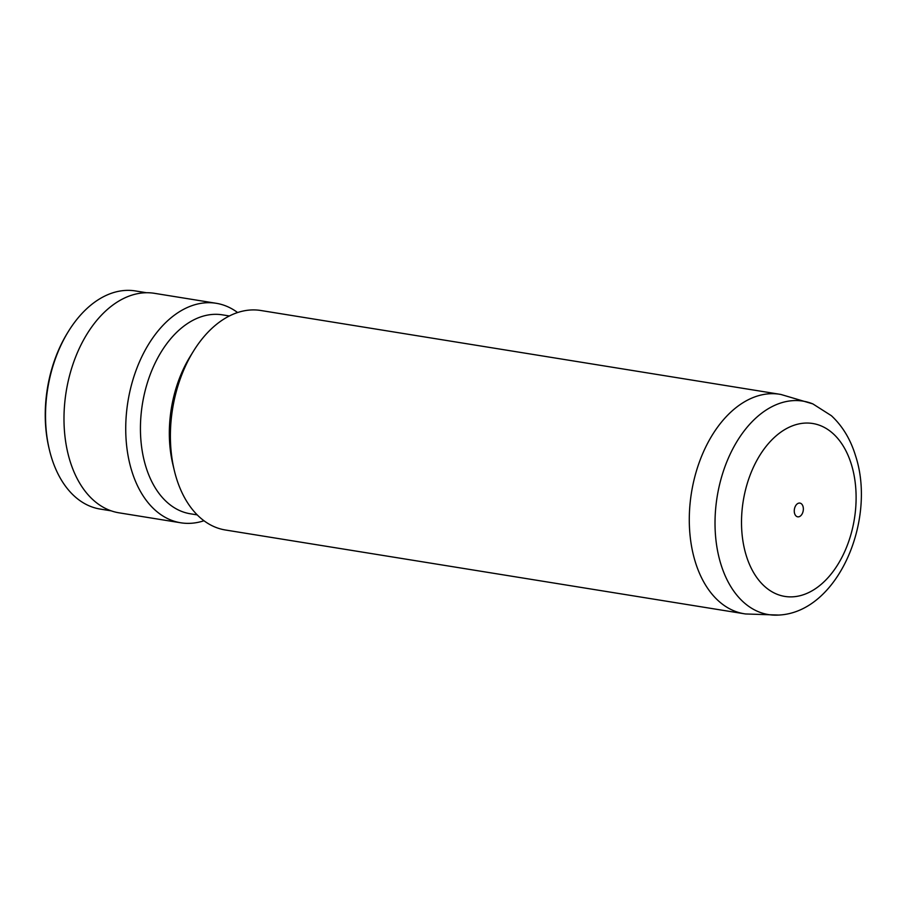<?xml version="1.0" encoding="UTF-8"?>
<svg xmlns="http://www.w3.org/2000/svg" width="906" height="906" viewBox="0 0 906 906"><rect width="100%" height="100%" fill="white"/><g stroke="black" fill="none" stroke-linecap="round" stroke-linejoin="round"><path stroke-width="1.36" d="M794.63 513.566A6.954 4.462 99.2 0 0 797.699 516.828A6.954 4.462 99.2 0 0 802.274 513.645A6.954 4.462 99.2 0 0 802.988 506.363A6.954 4.462 99.2 0 0 799.919 503.102A6.954 4.462 99.2 0 0 795.343 506.284A6.954 4.462 99.2 0 0 794.63 513.566M778.764 615.061L745.581 613.962A111.178 71.461 -80.8 0 1 744.302 613.77A111.178 71.461 -80.8 0 1 695.219 561.641A111.178 71.461 -80.8 0 1 706.635 445.186A111.178 71.461 -80.8 0 1 779.749 394.269A111.178 71.461 -80.8 0 1 781.017 394.495L812.863 403.906L831.38 415.695C842.569 426.114 850.643 439.523 855.604 455.945C876.589 519.795 838.141 612.252 778.764 615.061A108.108 69.49 -80.8 0 1 720.791 563.883A108.108 69.49 -80.8 0 1 735.4 444.121A108.108 69.49 -80.8 0 1 812.863 403.906M744.302 613.77L225.413 529.999A111.178 71.461 -80.8 0 1 176.319 477.858A111.178 71.461 -80.8 0 1 174.292 470.384A111.178 71.461 -80.8 0 1 193.578 350.984A111.178 71.461 -80.8 0 1 260.849 310.498L779.749 394.269M174.292 470.384L172.865 464.416A100.747 64.756 -80.8 0 1 190.339 356.205L193.578 350.984M197.248 514.891L190.283 513.77A100.747 64.756 -80.8 0 1 145.809 466.511A100.747 64.756 -80.8 0 1 156.149 360.984A100.747 64.756 -80.8 0 1 222.4 314.846L229.365 315.968M203.986 520.746A111.178 71.461 -80.8 0 1 180.747 522.785A111.178 71.461 -80.8 0 1 131.664 470.644A111.178 71.461 -80.8 0 1 143.069 354.189A111.178 71.461 -80.8 0 1 216.183 303.284A111.178 71.461 -80.8 0 1 237.61 312.536M180.747 522.785L119.003 512.819A111.178 71.461 -80.8 0 1 69.921 460.678A111.178 71.461 -80.8 0 1 81.325 344.223A111.178 71.461 -80.8 0 1 154.439 293.317L216.183 303.284M111.234 510.859L100.192 509.07A110.475 71.019 -80.8 0 1 51.416 457.258A110.475 71.019 -80.8 0 1 49.4 449.84A110.475 71.019 -80.8 0 1 68.562 331.177A110.475 71.019 -80.8 0 1 135.413 290.939L146.455 292.729M49.4 449.84L49.026 448.244A107.701 69.23 -80.8 0 1 67.701 332.57L68.562 331.177M851.436 464.574A87.576 56.297 99.2 0 0 776.148 435.831A87.576 56.297 99.2 0 0 746.182 555.344A87.576 56.297 99.2 0 0 821.47 584.098A87.576 56.297 99.2 0 0 851.436 464.574"/></g></svg>
